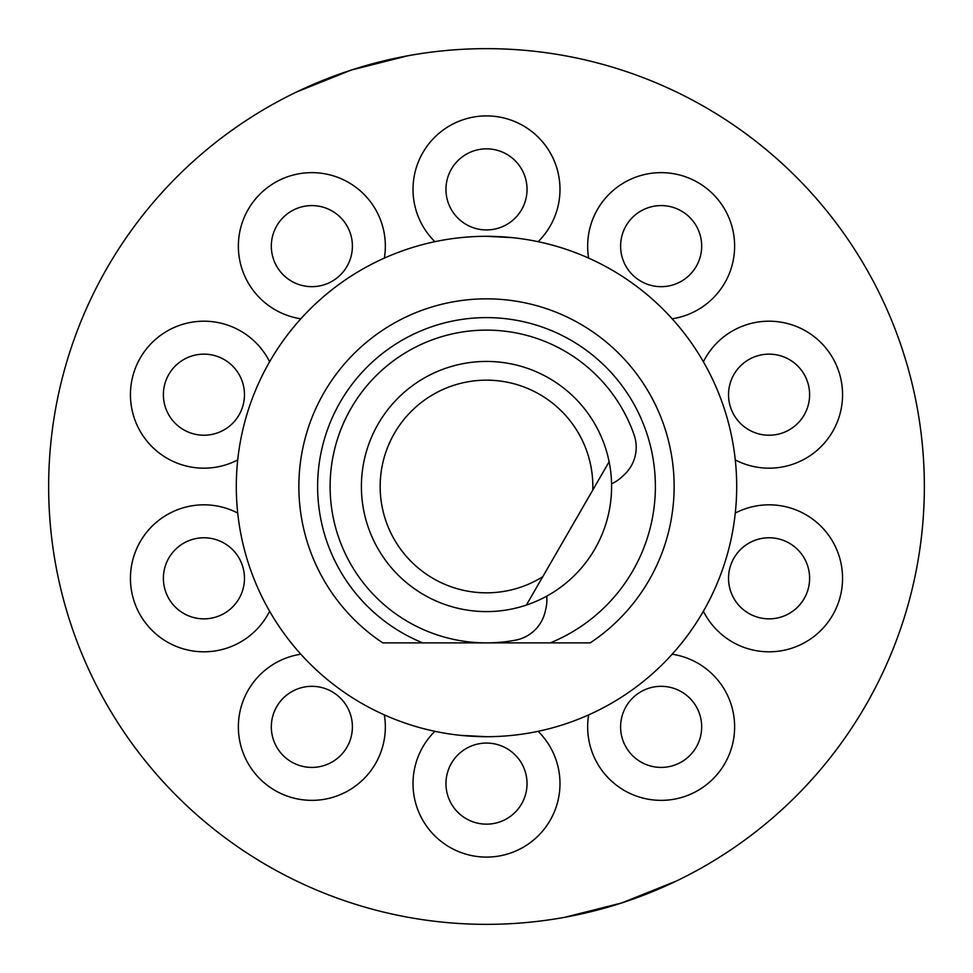 <?xml version="1.0" encoding="UTF-8"?>
<svg xmlns="http://www.w3.org/2000/svg" width="973" height="973" viewBox="0 0 973 973"><rect width="100%" height="100%" fill="white"/><g stroke="black" fill="none" stroke-linecap="round" stroke-linejoin="round"><path stroke-width="1.46" d="M380.163 486.5A106.337 106.337 0 0 0 542.739 576.746L526.381 605.072A125.103 125.103 0 0 1 361.397 486.5A125.103 125.103 0 0 1 609.122 461.749L526.381 605.072A125.103 125.103 0 0 0 609.122 461.749L592.776 490.076A106.337 106.337 0 0 0 486.5 380.163A106.337 106.337 0 0 0 380.163 486.5M611.567 483.788A37.533 37.533 0 0 0 621.686 477.098L624.192 474.763A37.533 37.533 0 0 0 634.128 434.931A156.373 156.373 0 0 0 351.071 408.307A156.373 156.373 0 0 0 515.654 640.137A37.533 37.533 0 0 0 545.184 611.616L545.95 608.271A37.533 37.533 0 0 0 546.692 596.169M486.5 236.305A250.195 250.195 0 0 0 236.305 486.5A250.195 250.195 0 0 0 486.5 736.695A250.195 250.195 0 0 0 736.695 486.5A250.195 250.195 0 0 0 486.5 236.305L512.406 237.643M382.778 642.873L422.708 642.873L382.778 642.873A187.655 187.655 0 0 1 486.5 298.845A187.655 187.655 0 0 1 590.222 642.873L550.292 642.873A168.888 168.888 0 0 0 486.5 317.612A168.888 168.888 0 0 0 422.708 642.873L485.782 642.873M676.381 881.039L621.808 902.92L564.79 917.296C603.613 910.217 640.806 898.128 676.381 881.039M486.5 924.35A437.85 437.85 0 0 0 924.35 486.5A437.85 437.85 0 0 0 486.5 48.65A437.85 437.85 0 0 0 48.65 486.5A437.85 437.85 0 0 0 486.5 924.35M820.507 769.619L821.382 768.573M897.775 636.719L898.687 634.189M351.192 70.08L408.21 55.704C369.387 62.783 332.194 74.872 296.619 91.961L351.192 70.08M486.5 736.695L460.594 735.357M487.218 642.873L590.222 642.873M344.661 750.694A40.538 40.538 0 0 0 335.685 694.065A40.538 40.538 0 0 0 279.069 703.041A40.538 40.538 0 0 0 288.032 759.67A40.538 40.538 0 0 0 344.661 750.694M693.931 703.041A40.538 40.538 0 0 0 637.315 694.065A40.538 40.538 0 0 0 628.339 750.694A40.538 40.538 0 0 0 684.968 759.67A40.538 40.538 0 0 0 693.931 703.041M781.599 539.76A40.538 40.538 0 0 0 730.516 565.787A40.538 40.538 0 0 0 756.544 616.87A40.538 40.538 0 0 0 807.626 590.842A40.538 40.538 0 0 0 781.599 539.76M756.544 356.13A40.538 40.538 0 0 0 730.516 407.213A40.538 40.538 0 0 0 781.599 433.24A40.538 40.538 0 0 0 807.626 382.158A40.538 40.538 0 0 0 756.544 356.13M628.339 222.306A40.538 40.538 0 0 0 637.315 278.935A40.538 40.538 0 0 0 693.931 269.959A40.538 40.538 0 0 0 684.968 213.33A40.538 40.538 0 0 0 628.339 222.306M445.962 189.382A40.538 40.538 0 0 0 486.5 229.932A40.538 40.538 0 0 0 527.038 189.382A40.538 40.538 0 0 0 486.5 148.845A40.538 40.538 0 0 0 445.962 189.382M279.069 269.959A40.538 40.538 0 0 0 335.685 278.935A40.538 40.538 0 0 0 344.661 222.306A40.538 40.538 0 0 0 288.032 213.33A40.538 40.538 0 0 0 279.069 269.959M191.401 433.24A40.538 40.538 0 0 0 242.484 407.213A40.538 40.538 0 0 0 216.456 356.13A40.538 40.538 0 0 0 165.374 382.158A40.538 40.538 0 0 0 191.401 433.24M216.456 616.87A40.538 40.538 0 0 0 242.484 565.787A40.538 40.538 0 0 0 191.401 539.76A40.538 40.538 0 0 0 165.374 590.842A40.538 40.538 0 0 0 216.456 616.87M527.038 783.618A40.538 40.538 0 0 0 486.5 743.068A40.538 40.538 0 0 0 445.962 783.618A40.538 40.538 0 0 0 486.5 824.155A40.538 40.538 0 0 0 527.038 783.618M300.839 654.221A73.474 73.474 0 0 0 268.67 786.318A73.474 73.474 0 0 0 384.359 714.9M588.641 714.9A73.474 73.474 0 0 0 704.33 786.318A73.474 73.474 0 0 0 672.161 654.221M703.382 611.239A73.474 73.474 0 0 0 838.957 601.022A73.474 73.474 0 0 0 735.284 513.063M735.284 459.937A73.474 73.474 0 0 0 838.957 371.978A73.474 73.474 0 0 0 703.382 361.761M672.161 318.779A73.474 73.474 0 0 0 704.33 186.682A73.474 73.474 0 0 0 588.641 258.1M538.118 241.681A73.474 73.474 0 0 0 486.5 115.909A73.474 73.474 0 0 0 434.882 241.681M384.359 258.1A73.474 73.474 0 0 0 268.67 186.682A73.474 73.474 0 0 0 300.839 318.779M269.618 361.761A73.474 73.474 0 0 0 134.043 371.978A73.474 73.474 0 0 0 237.716 459.937M237.716 513.063A73.474 73.474 0 0 0 134.043 601.022A73.474 73.474 0 0 0 269.618 611.239M434.882 731.319A73.474 73.474 0 0 0 486.5 857.091A73.474 73.474 0 0 0 538.118 731.319"/></g></svg>
